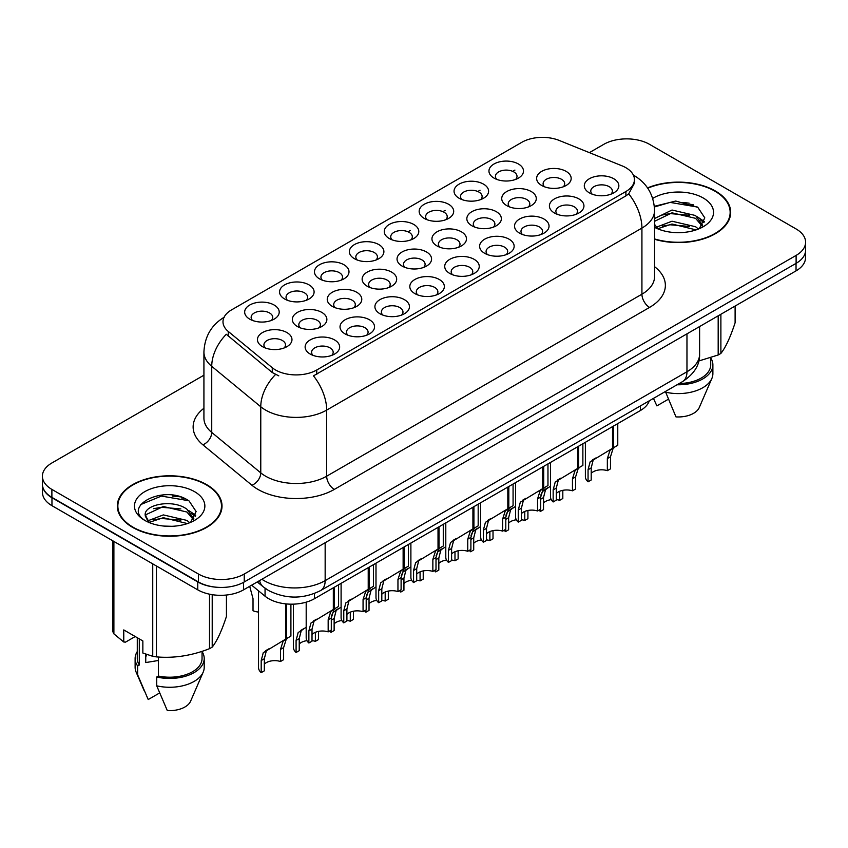 <?xml version="1.0" encoding="UTF-8"?>
<svg xmlns="http://www.w3.org/2000/svg" width="848" height="848" viewBox="0 0 848 848"><rect width="100%" height="100%" fill="white"/><g stroke="black" fill="none" stroke-linecap="round" stroke-linejoin="round"><path stroke-width="1.27" d="M494.013 178.101L494.013 178.101A17.267 9.975 180 0 1 494.013 163.993A17.267 9.975 180 0 1 518.435 163.993A17.267 9.975 180 0 1 518.435 178.101A17.267 9.975 180 0 1 494.013 178.101M515.605 179.426A10.791 6.233 0 0 0 517.015 176.342A10.791 6.233 0 0 0 513.856 171.932A10.791 6.233 0 0 0 502.09 170.575A10.791 6.233 0 0 0 495.433 176.342A10.791 6.233 0 0 0 496.843 179.426M389.317 238.542L389.317 238.542A17.267 9.975 180 0 1 389.317 224.444A17.267 9.975 180 0 1 413.739 224.444A17.267 9.975 180 0 1 413.739 238.542A17.267 9.975 180 0 1 389.317 238.542M410.909 239.867A10.791 6.233 0 0 0 412.319 236.783A10.791 6.233 0 0 0 409.16 232.373A10.791 6.233 0 0 0 397.394 231.027A10.791 6.233 0 0 0 390.737 236.783A10.791 6.233 0 0 0 392.147 239.867M354.422 258.693A17.267 9.975 180 0 1 354.411 258.693A17.267 9.975 180 0 1 354.422 244.595A17.267 9.975 180 0 1 378.844 244.595A17.267 9.975 180 0 1 378.844 258.693A17.267 9.975 180 0 1 354.422 258.693M376.014 260.018A10.791 6.233 0 0 0 377.424 256.933A10.791 6.233 0 0 0 374.265 252.524A10.791 6.233 0 0 0 362.499 251.178A10.791 6.233 0 0 0 355.831 256.933A10.791 6.233 0 0 0 357.252 260.018M319.516 278.844L319.516 278.844A17.267 9.975 180 0 1 319.516 264.746A17.267 9.975 180 0 1 343.949 264.746A17.267 9.975 180 0 1 343.949 278.844A17.267 9.975 180 0 1 319.516 278.844M341.108 280.169A10.791 6.233 0 0 0 342.528 277.084A10.791 6.233 0 0 0 339.359 272.674A10.791 6.233 0 0 0 327.604 271.318A10.791 6.233 0 0 0 320.936 277.084A10.791 6.233 0 0 0 322.346 280.169M424.212 218.392L424.212 218.392A17.267 9.975 180 0 1 424.212 204.294A17.267 9.975 180 0 1 448.645 204.294A17.267 9.975 180 0 1 448.645 218.392A17.267 9.975 180 0 1 424.212 218.392M445.804 219.717A10.791 6.233 0 0 0 447.225 216.632A10.791 6.233 0 0 0 444.055 212.223A10.791 6.233 0 0 0 432.3 210.876A10.791 6.233 0 0 0 425.632 216.632A10.791 6.233 0 0 0 427.042 219.717M459.107 198.252L459.107 198.252A17.267 9.975 180 0 1 459.107 184.143A17.267 9.975 180 0 1 483.54 184.143A17.267 9.975 180 0 1 483.54 198.252A17.267 9.975 180 0 1 459.107 198.252M480.71 199.566A10.791 6.233 0 0 0 482.12 196.482A10.791 6.233 0 0 0 478.961 192.083A10.791 6.233 0 0 0 467.195 190.726A10.791 6.233 0 0 0 460.528 196.482A10.791 6.233 0 0 0 461.948 199.566M284.621 298.994L284.621 298.994A17.267 9.975 180 0 1 284.621 284.886A17.267 9.975 180 0 1 309.043 284.886A17.267 9.975 180 0 1 309.043 298.994A17.267 9.975 180 0 1 284.621 298.994M306.213 300.309A10.791 6.233 0 0 0 307.623 297.224A10.791 6.233 0 0 0 304.464 292.825A10.791 6.233 0 0 0 292.698 291.468A10.791 6.233 0 0 0 286.041 297.224A10.791 6.233 0 0 0 287.451 300.309M249.725 319.145L249.725 319.145A17.267 9.975 180 0 1 249.725 305.036A17.267 9.975 180 0 1 274.148 305.036A17.267 9.975 180 0 1 274.148 319.145A17.267 9.975 180 0 1 249.725 319.145M271.318 320.459A10.791 6.233 0 0 0 272.727 317.375A10.791 6.233 0 0 0 269.569 312.965A10.791 6.233 0 0 0 257.803 311.619A10.791 6.233 0 0 0 251.135 317.375A10.791 6.233 0 0 0 252.556 320.459M541.692 185.479L541.692 185.479A17.267 9.975 180 0 1 541.692 171.37A17.267 9.975 180 0 1 566.114 171.37A17.267 9.975 180 0 1 566.114 185.479A17.267 9.975 180 0 1 541.692 185.479M563.284 186.804A10.791 6.233 0 0 0 564.694 183.719A10.791 6.233 0 0 0 561.535 179.31A10.791 6.233 0 0 0 549.769 177.953A10.791 6.233 0 0 0 543.102 183.719A10.791 6.233 0 0 0 544.522 186.804M506.786 205.629L506.786 205.629A17.267 9.975 180 0 1 506.786 191.521A17.267 9.975 180 0 1 531.219 191.521A17.267 9.975 180 0 1 531.219 205.629A17.267 9.975 180 0 1 506.786 205.629M528.378 206.944A10.791 6.233 0 0 0 529.799 203.859A10.791 6.233 0 0 0 526.64 199.46A10.791 6.233 0 0 0 514.874 198.103A10.791 6.233 0 0 0 508.206 203.859A10.791 6.233 0 0 0 509.627 206.944M402.09 266.071L402.09 266.071A17.267 9.975 180 0 1 402.09 251.973A17.267 9.975 180 0 1 426.523 251.973A17.267 9.975 180 0 1 426.523 266.071A17.267 9.975 180 0 1 402.09 266.071M423.682 267.396A10.791 6.233 0 0 0 425.102 264.311A10.791 6.233 0 0 0 421.944 259.901A10.791 6.233 0 0 0 410.178 258.555A10.791 6.233 0 0 0 403.51 264.311A10.791 6.233 0 0 0 404.931 267.396M471.891 225.769L471.891 225.769A17.267 9.975 180 0 1 471.891 211.671A17.267 9.975 180 0 1 496.313 211.671A17.267 9.975 180 0 1 496.313 225.769A17.267 9.975 180 0 1 471.891 225.769M493.483 227.094A10.791 6.233 0 0 0 494.893 224.01A10.791 6.233 0 0 0 491.734 219.6A10.791 6.233 0 0 0 479.968 218.254A10.791 6.233 0 0 0 473.311 224.01A10.791 6.233 0 0 0 474.721 227.094M436.996 245.92L436.996 245.92A17.267 9.975 180 0 1 436.996 231.822A17.267 9.975 180 0 1 461.418 231.822A17.267 9.975 180 0 1 461.418 245.92A17.267 9.975 180 0 1 436.996 245.92M458.588 247.245A10.791 6.233 0 0 0 459.998 244.16A10.791 6.233 0 0 0 456.839 239.751A10.791 6.233 0 0 0 445.073 238.405A10.791 6.233 0 0 0 438.405 244.16A10.791 6.233 0 0 0 439.826 247.245M297.394 326.512L297.394 326.512A17.267 9.975 180 0 1 297.394 312.414A17.267 9.975 180 0 1 321.827 312.414A17.267 9.975 180 0 1 321.827 326.512A17.267 9.975 180 0 1 297.394 326.512M318.986 327.837A10.791 6.233 0 0 0 320.406 324.752A10.791 6.233 0 0 0 317.247 320.343A10.791 6.233 0 0 0 305.481 318.996A10.791 6.233 0 0 0 298.814 324.752A10.791 6.233 0 0 0 300.234 327.837M332.299 306.372L332.299 306.372A17.267 9.975 180 0 1 332.299 292.263A17.267 9.975 180 0 1 356.722 292.263A17.267 9.975 180 0 1 356.722 306.372A17.267 9.975 180 0 1 332.299 306.372M353.892 307.686A10.791 6.233 0 0 0 355.301 304.602A10.791 6.233 0 0 0 352.143 300.203A10.791 6.233 0 0 0 340.377 298.846A10.791 6.233 0 0 0 333.709 304.602A10.791 6.233 0 0 0 335.13 307.686M367.195 286.221L367.195 286.221A17.267 9.975 180 0 1 367.195 272.113A17.267 9.975 180 0 1 391.617 272.113A17.267 9.975 180 0 1 391.617 286.221A17.267 9.975 180 0 1 367.195 286.221M388.787 287.546A10.791 6.233 0 0 0 390.207 284.462A10.791 6.233 0 0 0 387.038 280.052A10.791 6.233 0 0 0 375.272 278.695A10.791 6.233 0 0 0 368.615 284.462A10.791 6.233 0 0 0 370.025 287.546M262.498 346.662L262.498 346.662A17.267 9.975 180 0 1 262.498 332.564A17.267 9.975 180 0 1 286.921 332.564A17.267 9.975 180 0 1 286.921 346.662A17.267 9.975 180 0 1 262.498 346.662M284.091 347.987A10.791 6.233 0 0 0 285.511 344.903A10.791 6.233 0 0 0 282.342 340.493A10.791 6.233 0 0 0 270.576 339.147A10.791 6.233 0 0 0 263.919 344.903A10.791 6.233 0 0 0 265.329 347.987M345.072 333.889L345.072 333.889A17.267 9.975 180 0 1 345.072 319.791A17.267 9.975 180 0 1 369.495 319.791A17.267 9.975 180 0 1 369.495 333.889A17.267 9.975 180 0 1 345.072 333.889M366.665 335.214A10.791 6.233 0 0 0 368.085 332.13A10.791 6.233 0 0 0 364.916 327.72A10.791 6.233 0 0 0 353.16 326.374A10.791 6.233 0 0 0 346.493 332.13A10.791 6.233 0 0 0 347.903 335.214M379.968 313.749L379.968 313.749A17.267 9.975 180 0 1 379.968 299.641A17.267 9.975 180 0 1 404.401 299.641A17.267 9.975 180 0 1 404.401 313.749A17.267 9.975 180 0 1 379.968 313.749M401.56 315.064A10.791 6.233 0 0 0 402.98 311.979A10.791 6.233 0 0 0 399.821 307.58A10.791 6.233 0 0 0 388.055 306.223A10.791 6.233 0 0 0 381.388 311.979A10.791 6.233 0 0 0 382.808 315.064M414.873 293.599L414.873 293.599A17.267 9.975 180 0 1 414.873 279.49A17.267 9.975 180 0 1 439.296 279.49A17.267 9.975 180 0 1 439.296 293.599A17.267 9.975 180 0 1 414.873 293.599M436.466 294.924A10.791 6.233 0 0 0 437.875 291.839A10.791 6.233 0 0 0 434.717 287.43A10.791 6.233 0 0 0 422.951 286.073A10.791 6.233 0 0 0 416.294 291.839A10.791 6.233 0 0 0 417.704 294.924M449.769 273.448L449.769 273.448A17.267 9.975 180 0 1 449.769 259.35A17.267 9.975 180 0 1 474.191 259.35A17.267 9.975 180 0 1 474.191 273.448A17.267 9.975 180 0 1 449.769 273.448M471.361 274.773A10.791 6.233 0 0 0 472.781 271.689A10.791 6.233 0 0 0 469.612 267.279A10.791 6.233 0 0 0 457.856 265.933A10.791 6.233 0 0 0 451.189 271.689A10.791 6.233 0 0 0 452.599 274.773M484.664 253.298L484.664 253.298A17.267 9.975 180 0 1 484.664 239.2A17.267 9.975 180 0 1 509.097 239.2A17.267 9.975 180 0 1 509.097 253.298A17.267 9.975 180 0 1 484.664 253.298M506.256 254.623A10.791 6.233 0 0 0 507.676 251.538A10.791 6.233 0 0 0 504.518 247.128A10.791 6.233 0 0 0 492.752 245.782A10.791 6.233 0 0 0 486.084 251.538A10.791 6.233 0 0 0 487.505 254.623M519.57 233.147L519.57 233.147A17.267 9.975 180 0 1 519.57 219.049A17.267 9.975 180 0 1 543.992 219.049A17.267 9.975 180 0 1 543.992 233.147A17.267 9.975 180 0 1 519.57 233.147M541.162 234.472A10.791 6.233 0 0 0 542.572 231.387A10.791 6.233 0 0 0 539.413 226.978A10.791 6.233 0 0 0 527.647 225.632A10.791 6.233 0 0 0 520.99 231.387A10.791 6.233 0 0 0 522.4 234.472M554.465 213.007L554.465 213.007A17.267 9.975 180 0 1 554.465 198.898A17.267 9.975 180 0 1 578.887 198.898A17.267 9.975 180 0 1 578.887 213.007A17.267 9.975 180 0 1 554.465 213.007M576.057 214.321A10.791 6.233 0 0 0 577.477 211.237A10.791 6.233 0 0 0 574.308 206.838A10.791 6.233 0 0 0 562.553 205.481A10.791 6.233 0 0 0 555.885 211.237A10.791 6.233 0 0 0 557.295 214.321M589.36 192.856L589.36 192.856A17.267 9.975 180 0 1 589.36 178.748A17.267 9.975 180 0 1 613.793 178.748A17.267 9.975 180 0 1 613.793 192.856A17.267 9.975 180 0 1 589.36 192.856M610.952 194.181A10.791 6.233 0 0 0 612.373 191.097A10.791 6.233 0 0 0 609.214 186.687A10.791 6.233 0 0 0 597.448 185.33A10.791 6.233 0 0 0 590.78 191.097A10.791 6.233 0 0 0 592.201 194.181M310.177 354.04L310.177 354.04A17.267 9.975 180 0 1 310.177 339.942A17.267 9.975 180 0 1 334.6 339.942A17.267 9.975 180 0 1 334.6 354.04A17.267 9.975 180 0 1 310.177 354.04M331.769 355.365A10.791 6.233 0 0 0 333.179 352.28A10.791 6.233 0 0 0 330.02 347.871A10.791 6.233 0 0 0 318.254 346.525A10.791 6.233 0 0 0 311.598 352.28A10.791 6.233 0 0 0 313.007 355.365M622.008 165.826A29.15 16.822 180 0 1 625.898 167.713A29.15 16.822 180 0 1 634.431 179.606A29.15 16.822 180 0 1 625.898 191.51L316.76 369.982A29.15 16.822 180 0 1 272.272 367.735L228.26 331.451A29.15 16.822 180 0 1 222.992 321.805A29.15 16.822 180 0 1 231.525 309.902L521.827 142.294A29.15 16.822 180 0 1 559.15 140.418L622.008 165.826M649.303 400.797A32.383 18.698 180 0 1 640.388 410.538L314.481 598.699A32.383 18.698 180 0 1 265.053 596.208L251.665 585.173M654.571 239.284A52.353 30.231 0 0 0 730.69 212.35A52.353 30.231 0 0 0 715.352 190.98A52.353 30.231 0 0 0 647.543 187.906M206.689 484.653A52.353 30.231 0 0 0 149.63 478.102A52.353 30.231 0 0 0 117.31 506.033A52.353 30.231 0 0 0 132.648 527.403A52.353 30.231 0 0 0 189.698 533.954A52.353 30.231 0 0 0 222.017 506.033A52.353 30.231 0 0 0 206.689 484.653M117.851 508.758A52.353 30.231 0 0 0 117.671 509.553M634.431 179.606L634.431 183.179L628.718 193.853L625.898 195.899L313.474 375.855A37.778 21.815 60 0 1 326.681 410.093A43.184 24.931 180 0 1 265.615 410.093A43.184 24.931 180 0 1 260.771 406.764L211.735 366.325A43.184 24.931 180 0 1 203.923 352.026L203.923 418.128A43.184 24.931 0 0 0 211.735 432.427L260.771 472.866A43.184 24.931 0 0 0 265.615 476.194A43.184 24.931 0 0 0 326.681 476.194L641.925 294.192A43.184 24.931 0 0 0 654.571 276.565L654.571 210.452A43.184 24.931 180 0 1 641.925 228.08A37.778 21.815 -120 0 0 628.718 193.853M203.923 375.198L51.887 462.976A32.383 18.698 0 0 0 42.4 476.194L42.4 484.134A32.383 18.698 0 0 0 51.887 497.352L198.443 581.961A32.383 18.698 0 0 0 244.245 581.961L796.113 263.336A32.383 18.698 0 0 0 805.6 250.118L805.6 242.189A32.383 18.698 0 0 0 796.113 228.971L649.557 144.351A32.383 18.698 0 0 0 603.755 144.351L589.402 152.64M278.812 375.855L272.272 372.548L226.299 334.271A37.778 25.27 129.5 0 0 211.735 366.325L211.735 432.427A10.791 7.219 -50.5 0 1 202.895 444.818A53.975 31.164 180 0 1 203.923 408.248M42.4 476.194A32.383 18.698 0 0 0 51.887 489.413L198.443 574.032A32.383 18.698 0 0 0 244.245 574.032L796.113 255.407A32.383 18.698 0 0 0 805.6 242.189M221.667 509.553A52.353 30.231 0 0 0 221.476 508.758M730.329 215.88A52.353 30.231 0 0 0 730.149 215.074M184.726 498.529A43.184 24.931 0 0 0 181.493 497.924M693.399 204.856A43.184 24.931 0 0 0 690.166 204.241M42.474 485.416L42.474 492.455A32.383 18.698 0 0 0 51.961 505.684L197.754 589.848A32.383 18.698 0 0 0 243.556 589.848L796.039 270.872A32.383 18.698 0 0 0 805.526 257.654L805.526 251.4M42.633 486.392A32.383 18.698 0 0 0 51.961 497.744L197.754 581.919A32.383 18.698 0 0 0 217.417 587.304M306.192 602.165L306.192 637.855A16.197 9.349 180 0 0 308.873 642.996L308.873 630.912L310.94 623.068L333.328 609.489L333.328 587.823M334.324 587.24L334.324 608.917L335.797 608.058L333.836 609.85L331.303 617.959L331.303 630.053L328.165 631.866L328.165 619.771L330.784 611.609L334.26 608.949M338.585 584.791L338.585 606.458L334.324 608.917M316.452 619.241L313.315 621.043L316.452 619.241L313.993 621.308L312.011 629.099L312.011 641.183L308.873 642.996M328.165 631.866A11.872 6.858 0 0 0 312.011 634.516M258.523 590.823L258.523 667.493A16.197 9.349 180 0 0 261.195 672.644L261.195 660.55L263.262 652.706L285.649 639.127L285.649 603.861M286.645 603.967L286.645 638.555L288.129 637.707L286.158 639.487L283.624 647.607L283.624 659.691L280.487 661.504L280.487 649.42L283.105 641.258L286.582 638.597M290.906 604.179L290.906 636.095L286.645 638.555M268.774 648.879L265.636 650.681L268.774 648.879L266.314 650.946L264.332 658.737L264.332 670.832L261.195 672.644M280.487 661.504A11.872 6.858 0 0 0 264.332 664.164M249.694 586.307L253.022 598.667L253.022 610.751A16.197 9.349 180 0 0 258.523 612.086M654.571 238.935A51.813 29.913 0 0 0 730.149 212.35A51.813 29.913 0 0 0 714.97 191.203A51.813 29.913 0 0 0 647.755 188.203M672.443 232.384L680.668 232.628M656.299 227.222L672.019 221.222L695.593 226.734L698.445 229.034M657.751 228.727L672.019 224.02L696.102 229.893M654.571 224.36L657.963 228.928M654.571 218.519L672.019 210.028L695.593 215.54L702.6 225.229M654.571 221.317L672.019 212.827L695.593 218.339L702.049 225.96M652.706 198.421A35.203 20.32 0 0 1 703.225 197.987A35.203 20.32 0 0 1 703.225 226.723A35.203 20.32 0 0 1 654.571 227.338L654.698 227.412M699.282 228.684L704.794 217.862L697.819 207.347L675.761 201.05L654.359 206.308M698.784 360.983L718.182 354.983A58.289 33.655 0 0 0 720.885 353.425C725.602 347.521 730.34 337.303 735.11 322.781L735.11 306.054M665.394 391.511L675.962 416.887A21.592 12.466 0 0 0 699.282 407.517L711.854 378.484A34.545 19.939 0 0 0 712.882 373.65L712.882 364.831A34.545 19.939 0 0 0 710.719 357.898M665.394 392.136A34.545 19.939 0 0 0 711.854 378.484M677.075 384.769A34.545 19.939 0 0 0 712.882 364.831M679.216 383.529A32.383 18.698 0 0 0 710.719 364.831L710.719 357.655M720.885 314.269L720.885 353.425M718.182 354.983L718.182 315.827M653.554 398.655L656.882 405.874L668.266 399.291M654.423 206.965L670.1 202.396L697.342 207.029M662.341 215L670.1 213.59L689.551 215.254M700.194 219.802L704.031 222.621M662.341 226.193L670.1 224.784L689.551 226.448M697.268 216.781L704.402 221.551M133.03 527.18A51.813 29.913 0 0 0 189.496 533.668A51.813 29.913 0 0 0 221.476 506.033A51.813 29.913 0 0 0 206.308 484.876A51.813 29.913 0 0 0 149.831 478.389A51.813 29.913 0 0 0 117.851 506.033A51.813 29.913 0 0 0 133.03 527.18M146.98 654.571A24.401 14.087 0 0 0 145.75 656.967M145.75 654.137L145.75 662.553L158.385 660.497M163.77 526.067L171.996 526.311M147.626 520.905L163.346 514.906L186.92 520.418L189.772 522.707M149.078 522.41L163.346 517.704L187.44 523.576M145.262 514.99L149.301 522.601M145.305 515.711C142.74 504.867 172.483 498.444 186.92 509.224L193.927 518.912M145.421 516.411L146.089 514.609L163.346 506.51L186.92 512.022L193.376 519.633M190.609 522.368L196.121 511.535L189.146 501.03C164.448 483.275 120.564 506.669 145.909 521.011L146.026 521.085M194.552 491.66A35.203 20.32 0 0 0 144.775 491.66A35.203 20.32 0 0 0 144.775 520.396A35.203 20.32 0 0 0 194.552 520.396A35.203 20.32 0 0 0 194.552 491.66M135.224 636.53L125.536 642.127L123.766 642L123.766 629.926L142.856 640.94L142.856 653.024L152.735 656.31A58.289 33.655 0 0 0 156.435 656.882C174.052 658.419 191.743 655.684 209.509 648.667A58.289 33.655 0 0 0 212.212 647.109C216.929 641.205 221.678 630.986 226.437 616.464L226.437 595.031M158.385 657.009L158.385 676.036L156.721 677.001L156.721 685.82L167.289 710.56A21.592 12.466 0 0 0 190.609 701.201L203.181 672.167A34.545 19.939 0 0 0 204.209 667.323L204.209 658.514A34.545 19.939 0 0 0 202.047 651.571M156.721 685.82A34.545 19.939 0 0 0 203.181 672.167M156.721 677.001A34.545 19.939 0 0 0 204.209 658.514M158.385 676.036A32.383 18.698 0 0 0 202.047 658.514L202.047 651.338M112.89 540.854L112.89 631.739A58.289 33.655 0 0 0 113.886 633.869L123.766 642M212.212 594.681L212.212 647.109M209.509 648.667L209.509 594.183M113.886 541.427L113.886 633.869M152.735 656.31L152.735 563.867M156.435 565.998L156.435 656.882M148.718 522.622L145.368 516.146M137.281 651.571A34.545 19.939 0 0 0 135.118 658.514L135.118 667.323A34.545 19.939 0 0 0 136.146 672.167A34.545 19.939 0 0 0 137.641 674.796L148.209 699.547L159.594 692.975M137.641 674.796L137.641 665.987L139.305 665.023L139.305 638.894M135.118 658.514A34.545 19.939 0 0 0 137.641 665.987M137.281 637.717L137.281 658.514A32.383 18.698 0 0 0 139.305 665.023M140.757 504.56L161.427 496.08L188.669 500.712M153.668 508.673L161.427 507.274L180.878 508.938M191.521 513.475L195.358 516.305M153.668 519.866L161.427 518.467L180.878 520.131M188.595 510.464L195.729 515.234M341.097 583.339L341.097 617.704A16.197 9.349 180 0 0 343.769 622.856L343.769 610.761L345.836 602.917L368.223 589.339L368.223 567.672M369.23 567.1L369.23 588.766L370.703 587.918L368.732 589.699L366.198 597.808L366.198 609.903L363.061 611.715L363.061 599.621L365.679 591.459L369.156 588.798M373.48 564.641L373.48 586.307L369.23 588.766M351.348 599.091L348.21 600.893L351.348 599.091L348.888 601.158L346.906 608.949L346.906 621.043L343.769 622.856M363.061 611.715A11.872 6.858 0 0 0 346.906 614.376M375.993 563.189L375.993 597.554A16.197 9.349 180 0 0 378.664 602.705L378.664 590.611L380.731 582.767L403.129 569.188L403.129 547.522M404.125 546.949L404.125 568.616L405.598 567.768L403.637 569.549L401.104 577.668L401.104 589.752L397.956 591.565L397.956 579.481L400.585 571.319L404.061 568.658M408.376 544.49L408.376 566.157L404.125 568.616M386.243 578.94L383.116 580.742L386.243 578.94L383.784 581.007L381.812 588.798L381.812 600.893L378.664 602.705M397.956 591.565A11.872 6.858 0 0 0 381.812 594.225M410.888 543.038L410.888 577.403A16.197 9.349 180 0 0 413.57 582.555L413.57 570.471L415.637 562.627L438.024 549.048L438.024 527.371M439.02 526.799L439.02 548.465L440.494 547.617L438.533 549.398L435.999 557.518L435.999 569.602L432.862 571.414L432.862 559.33L435.48 551.168L438.957 548.508M443.271 524.34L443.271 546.017L439.02 548.465M421.138 558.79L418.011 560.602L421.138 558.79L418.689 560.857L416.707 568.658L416.707 580.742L413.57 582.555M432.862 571.414A11.872 6.858 0 0 0 416.707 574.075M445.794 522.887L445.794 557.263A16.197 9.349 180 0 0 448.465 562.404L448.465 550.32L450.532 542.476L472.919 528.898L472.919 507.231M473.915 506.648L473.915 528.315L475.399 527.467L473.428 529.258L470.894 537.367L470.894 549.451L467.757 551.274L467.757 539.18L470.375 531.018L473.852 528.357M478.177 504.189L478.177 525.866L473.915 528.315M456.044 538.639L452.906 540.452L456.044 538.639L453.585 540.717L451.602 548.508L451.602 560.592L448.465 562.404M467.757 551.274A11.872 6.858 0 0 0 451.602 553.924M293.419 604.147L293.419 647.342A16.197 9.349 180 0 0 296.09 652.494L296.09 640.41L298.157 632.566L306.192 627.266M318.53 631.368L318.53 639.54L315.382 641.353L315.382 632.322M303.669 628.728L300.542 630.541L303.669 628.728L301.21 630.795L299.238 638.597L299.238 650.681L296.09 652.494M315.382 641.353A11.872 6.858 0 0 0 312.011 640.632M306.944 640.664A11.872 6.858 0 0 0 299.238 644.014M331.43 616.008L333.063 612.415L341.097 607.126M353.425 611.228L353.425 619.39L350.288 621.213L350.288 612.171M330.996 630.234L330.996 632.343A16.197 9.349 180 0 1 329.702 630.976M338.564 608.578L335.437 610.39L338.564 608.578L336.115 610.655L334.133 618.446L334.133 630.53L330.996 632.343M350.288 621.213A11.872 6.858 0 0 0 346.906 620.482M341.839 620.513A11.872 6.858 0 0 0 334.133 623.863M366.325 595.858L367.958 592.264L375.993 586.975M388.32 591.077L388.32 599.25L385.183 601.062L385.183 592.021M365.891 610.083L365.891 612.192A16.197 9.349 180 0 1 364.598 610.825M373.47 588.427L370.332 590.24L373.47 588.427L371.011 590.505L369.028 598.296L369.028 610.38L365.891 612.192M385.183 601.062A11.872 6.858 0 0 0 381.812 600.331M376.745 600.373A11.872 6.858 0 0 0 369.028 603.712M401.221 575.707L402.853 572.114L410.888 566.824M423.226 570.927L423.226 579.099L420.078 580.912L420.078 571.87M400.786 589.932L400.786 592.052A16.197 9.349 180 0 1 399.493 590.685M408.365 568.287L405.238 570.089L408.365 568.287L405.906 570.354L403.934 578.145L403.934 590.24L400.786 592.052M420.078 580.912A11.872 6.858 0 0 0 416.707 580.191M411.64 580.223A11.872 6.858 0 0 0 403.934 583.572M480.689 502.737L480.689 537.113A16.197 9.349 180 0 0 483.36 542.254L483.36 530.17L485.427 522.326L507.825 508.747L507.825 487.081M508.821 486.498L508.821 508.175L510.295 507.316L508.334 509.107L505.8 517.216L505.8 529.311L502.652 531.124L502.652 519.029L505.281 510.867L508.758 508.206M513.072 484.049L513.072 505.715L508.821 508.175M490.939 518.488L487.812 520.301L490.939 518.488L488.48 520.566L486.508 528.357L486.508 540.441L483.36 542.254M502.652 531.124A11.872 6.858 0 0 0 486.508 533.774M515.584 482.597L515.584 516.962A16.197 9.349 180 0 0 518.266 522.114L518.266 510.019L520.333 502.175L542.72 488.596L542.72 466.93M543.716 466.358L543.716 488.024L545.19 487.176L543.229 488.957L540.695 497.066L540.695 509.16L537.558 510.973L537.558 498.878L540.176 490.716L543.653 488.056M547.967 463.898L547.967 485.565L543.716 488.024M525.834 498.348L522.707 500.15L525.834 498.348L523.386 500.415L521.403 508.206L521.403 520.301L518.266 522.114M537.558 510.973A11.872 6.858 0 0 0 521.403 513.634M550.49 462.446L550.49 496.811A16.197 9.349 180 0 0 553.161 501.963L553.161 489.868L555.228 482.024L577.615 468.446L577.615 446.779M578.612 446.207L578.612 467.873L580.096 467.025L578.124 468.806L575.591 476.926L575.591 489.01L572.453 490.822L572.453 478.738L575.071 470.576L578.548 467.916M582.873 443.748L582.873 465.414L578.612 467.873M560.74 478.198L557.602 480L560.74 478.198L558.281 480.265L556.299 488.056L556.299 500.15L553.161 501.963M572.453 490.822A11.872 6.858 0 0 0 556.299 493.483M585.385 442.296L585.385 476.661A16.197 9.349 180 0 0 588.056 481.812L588.056 469.728L590.123 461.884L612.521 448.306L612.521 426.629M613.517 426.056L613.517 447.723L614.991 446.875L613.03 448.656L610.496 456.775L610.496 468.859L607.348 470.672L607.348 458.588L609.977 450.426L613.454 447.765M617.768 423.597L617.768 445.274L613.517 447.723M595.635 458.047L592.508 459.86L595.635 458.047L593.176 460.114L591.204 467.905L591.204 480L588.056 481.812M607.348 470.672A11.872 6.858 0 0 0 591.204 473.332M436.126 555.557L437.759 551.963L445.794 546.674M458.121 550.776L458.121 558.949L454.984 560.761L454.984 551.719M435.692 569.782L435.692 571.902A16.197 9.349 180 0 1 434.399 570.534M443.26 548.137L440.133 549.939L443.26 548.137L440.812 550.204L438.829 557.995L438.829 570.089L435.692 571.902M454.984 560.761A11.872 6.858 0 0 0 451.602 560.04M446.536 560.072A11.872 6.858 0 0 0 438.829 563.422M471.022 535.406L472.654 531.823L480.689 526.523M493.017 530.625L493.017 538.798L489.879 540.611L489.879 531.579M470.587 549.631L470.587 551.751A16.197 9.349 180 0 1 469.294 550.384M478.166 527.986L475.028 529.799L478.166 527.986L475.707 530.053L473.725 537.844L473.725 549.939L470.587 551.751M489.879 540.611A11.872 6.858 0 0 0 486.508 539.89M481.441 539.922A11.872 6.858 0 0 0 473.725 543.271M505.917 515.266L507.549 511.673L515.584 506.383M527.922 510.475L527.922 518.647L524.774 520.471L524.774 511.429M505.482 529.491L505.482 531.601A16.197 9.349 180 0 1 504.189 530.233M513.061 507.835L509.934 509.648L513.061 507.835L510.602 509.913L508.63 517.704L508.63 529.788L505.482 531.601M524.774 520.471A11.872 6.858 0 0 0 521.403 519.739M516.337 519.771A11.872 6.858 0 0 0 508.63 523.121M540.823 495.115L542.455 491.522L550.49 486.233M562.818 490.335L562.818 498.507L559.68 500.32L559.68 491.278M540.388 509.341L540.388 511.45A16.197 9.349 180 0 1 539.095 510.083M547.956 487.685L544.829 489.497L547.956 487.685L545.508 489.762L543.526 497.553L543.526 509.637L540.388 511.45M559.68 500.32A11.872 6.858 0 0 0 556.299 499.589M551.232 499.631A11.872 6.858 0 0 0 543.526 502.97M316.76 369.982L316.76 374.381M272.272 367.735L272.272 372.548M228.26 331.451L228.26 336.253M625.898 191.51L625.898 195.899M640.388 405.948L640.388 410.538M265.053 588.258L265.053 596.208M314.481 593.483L314.481 598.699M334.313 489.413A10.791 6.233 60 0 1 326.681 476.194L326.681 410.093L641.925 228.08L641.925 294.192A10.791 6.233 60 0 0 649.557 307.411L334.313 489.413A53.975 31.164 180 0 1 257.983 489.413A53.975 31.164 180 0 1 251.93 485.257L202.895 444.818M275.494 374.54A37.778 25.27 129.5 0 0 260.771 406.764L260.771 472.866A10.791 7.219 -50.5 0 1 251.93 485.257M408.015 231.801L410.231 230.529M442.921 211.65L445.126 210.378M477.816 191.51L480.032 190.228M512.711 171.36L514.927 170.077M654.571 266.675A53.975 31.164 180 0 1 649.557 307.411M244.245 574.032L244.245 581.961M198.443 574.032L198.443 581.961M796.113 255.407L796.113 263.336M51.887 489.413L51.887 497.352M261.884 579.269A43.184 24.931 0 0 0 264.088 580.636A43.184 24.931 0 0 0 325.155 580.636L686.965 371.753A43.184 24.931 0 0 0 699.611 354.125C699.929 364.841 694.215 374.01 682.492 381.632L320.682 590.526A21.592 12.466 60 0 0 325.155 580.636L325.155 542.741M686.965 333.847L686.965 371.753A21.592 12.466 60 0 1 682.492 381.632M259.583 580.594A21.592 14.437 129.5 0 0 263.198 586.816L257.273 581.929M796.039 270.872L796.039 263.389M243.556 589.848L243.556 582.343M197.754 589.848L197.754 581.919M51.961 505.684L51.961 497.744M328.165 619.771L331.303 617.959M308.873 630.912L312.011 629.099M280.487 649.42L283.624 647.607M261.195 660.55L264.332 658.737M689.159 203.202A43.184 24.931 0 0 0 681.23 202.46M180.486 496.886A43.184 24.931 0 0 0 172.557 496.144M363.061 599.621L366.198 597.808M343.769 610.761L346.906 608.949M397.956 579.481L401.104 577.668M378.664 590.611L381.812 588.798M432.862 559.33L435.999 557.518M413.57 570.471L416.707 568.658M467.757 539.18L470.894 537.367M448.465 550.32L451.602 548.508M296.09 640.41L299.238 638.597M331.303 620.079L334.133 618.446M366.198 599.928L369.028 598.296M401.104 579.778L403.934 578.145M502.652 519.029L505.8 517.216M483.36 530.17L486.508 528.357M537.558 498.878L540.695 497.066M518.266 510.019L521.403 508.206M572.453 478.738L575.591 476.926M553.161 489.868L556.299 488.056M607.348 458.588L610.496 456.775M588.056 469.728L591.204 467.905M435.999 559.627L438.829 557.995M470.894 539.487L473.725 537.844M505.8 519.336L508.63 517.704M540.695 499.186L543.526 497.553M654.571 210.452C653.84 194.934 647.013 183.285 634.103 175.536L633.382 175.123M224.402 317.099C211.481 324.858 204.654 336.497 203.923 352.026M320.682 590.526C303.308 599.25 285.935 599.25 268.562 590.526L263.198 586.816M699.611 354.125L699.611 326.554M730.149 216.685L730.149 212.35M221.476 510.358L221.476 506.033M144.224 690.823L136.146 672.167M117.851 510.358L117.851 506.033"/></g></svg>
